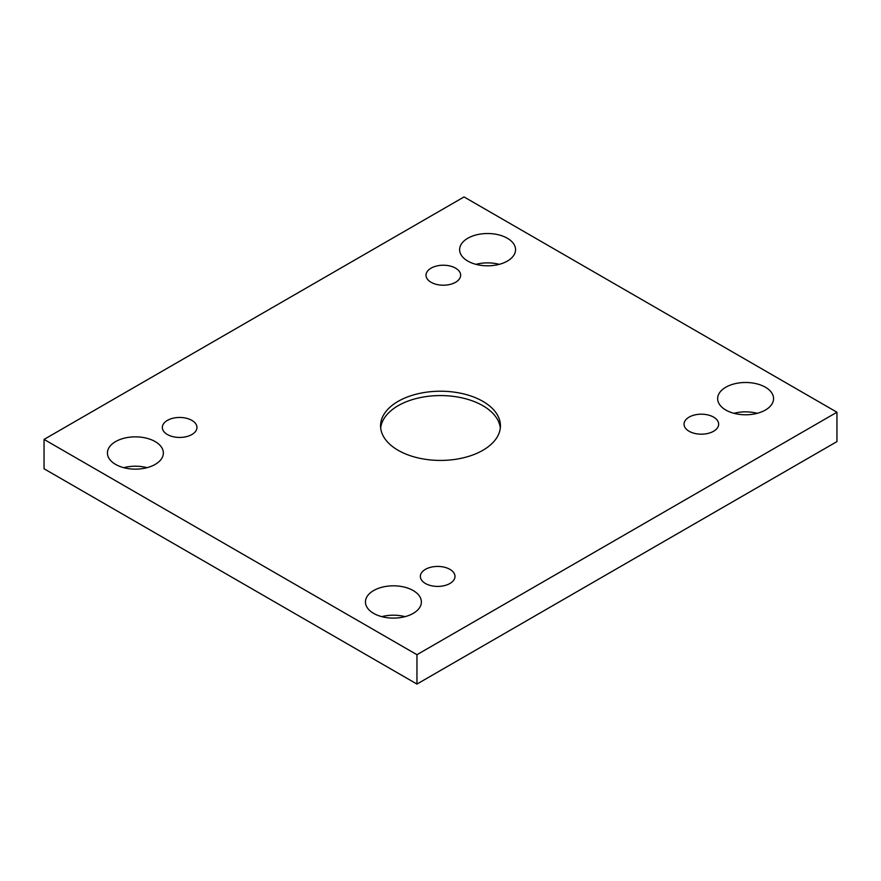 <?xml version="1.0" encoding="UTF-8"?>
<svg xmlns="http://www.w3.org/2000/svg" width="881" height="881" viewBox="0 0 881 881"><rect width="100%" height="100%" fill="white"/><g stroke="black" fill="none" stroke-linecap="round" stroke-linejoin="round"><path stroke-width="1.32" d="M416.955 654.704L836.95 412.231L464.045 196.937L44.05 439.41L416.955 654.704L416.955 684.063L836.95 441.59L836.95 412.231M431.084 268.154A17.312 9.999 180 0 1 449.949 265.985A17.312 9.999 180 0 1 460.642 275.224A17.312 9.999 180 0 1 443.33 285.213A17.312 9.999 180 0 1 426.008 275.224A17.312 9.999 180 0 1 431.084 268.154M167.412 420.38A17.312 9.999 180 0 1 186.276 418.222A17.312 9.999 180 0 1 196.97 427.45A17.312 9.999 180 0 1 179.658 437.45A17.312 9.999 180 0 1 162.335 427.45A17.312 9.999 180 0 1 167.412 420.38M425.435 569.346A17.312 9.999 180 0 1 444.299 567.188A17.312 9.999 180 0 1 454.992 576.416A17.312 9.999 180 0 1 437.67 586.416A17.312 9.999 180 0 1 420.358 576.416A17.312 9.999 180 0 1 425.435 569.346M689.107 417.12A17.312 9.999 180 0 1 707.972 414.951A17.312 9.999 180 0 1 718.665 424.19A17.312 9.999 180 0 1 701.342 434.19A17.312 9.999 180 0 1 684.03 424.19A17.312 9.999 180 0 1 689.107 417.12M725.834 410.05A27.972 16.144 0 0 0 756.305 413.552A27.972 16.144 0 0 0 773.573 398.641A27.972 16.144 0 0 0 745.601 382.486A27.972 16.144 0 0 0 717.641 398.641A27.972 16.144 0 0 0 725.834 410.05M373.643 613.385A27.972 16.144 0 0 0 404.115 616.887A27.972 16.144 0 0 0 421.382 601.976A27.972 16.144 0 0 0 393.411 585.821A27.972 16.144 0 0 0 365.45 601.976A27.972 16.144 0 0 0 373.643 613.385M467.811 261.084A27.972 16.144 0 0 0 498.283 264.586A27.972 16.144 0 0 0 515.55 249.664A27.972 16.144 0 0 0 487.589 233.52A27.972 16.144 0 0 0 459.618 249.664A27.972 16.144 0 0 0 467.811 261.084M115.62 464.419A27.972 16.144 0 0 0 146.092 467.921A27.972 16.144 0 0 0 163.359 452.999A27.972 16.144 0 0 0 135.399 436.855A27.972 16.144 0 0 0 107.427 452.999A27.972 16.144 0 0 0 115.62 464.419M482.876 450.29A59.93 34.601 180 0 1 417.561 457.79A59.93 34.601 180 0 1 380.57 425.82A59.93 34.601 180 0 1 440.5 391.219A59.93 34.601 180 0 1 500.43 425.82A59.93 34.601 180 0 1 482.876 450.29M147.039 467.679A27.972 16.144 0 0 0 123.747 467.679M499.23 264.344A27.972 16.144 0 0 0 475.938 264.344M405.062 616.656A27.972 16.144 0 0 0 381.77 616.656M757.253 413.321A27.972 16.144 0 0 0 733.961 413.321M44.05 439.41L44.05 468.769L416.955 684.063M380.691 427.99A59.93 34.601 180 0 1 440.5 395.569A59.93 34.601 180 0 1 500.309 427.99"/></g></svg>
